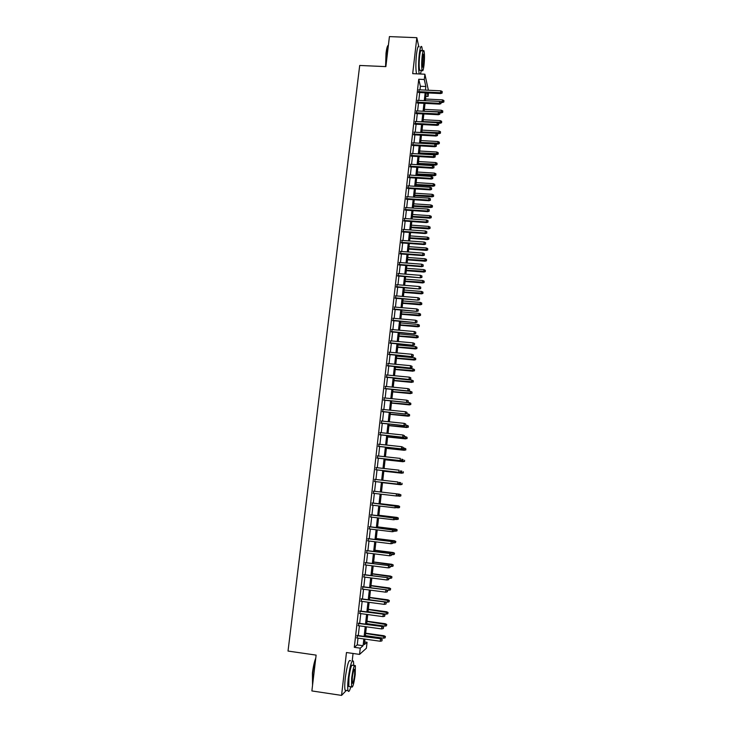 <?xml version="1.0" encoding="UTF-8"?>
<svg xmlns="http://www.w3.org/2000/svg" width="732" height="732" viewBox="0 0 732 732"><rect width="100%" height="100%" fill="white"/><g stroke="black" fill="none" stroke-linecap="round" stroke-linejoin="round"><path stroke-width="1.1" d="M364.673 641.927L367.061 642.266L366.393 648.232L359.558 654.399L360.254 648.159L363.09 645.716L363.85 638.944M352.202 660.978L353.053 653.466M428.449 92.964L428.064 96.432L427.278 92.9M425.832 96.322L428.064 96.432M388.427 45.045C387.585 45.777 386.88 48.44 386.295 53.043L385.837 66.621L359.705 65.459L288.024 651.059L316.123 655.113L311.878 690.935L341.56 695.4L346.373 690.395M418.677 46.189L416.819 37.68L412.702 73.648L424.889 74.206L428.394 90.237M385.865 66.621L389.424 36.6L416.819 37.68M357.381 635.477L357.097 638.002M358.772 623.225L358.488 625.723M360.153 611.028L359.87 613.48M361.526 598.858L361.251 601.283M362.898 586.735L362.633 589.132M364.271 574.657L363.996 577.008M365.634 562.615L365.369 564.939M366.988 550.61L366.732 552.898M368.342 538.651L368.086 540.902M369.697 526.729L369.44 528.952M371.042 514.843L370.785 517.03M372.378 503.003L372.13 505.153M373.713 491.19L373.476 493.313M375.049 479.396L374.811 481.537M376.376 467.647L376.138 469.807M377.703 455.926L377.456 458.113M379.03 444.251L378.783 446.447M380.347 432.612L380.091 434.826M381.656 421.019L381.409 423.252M382.964 409.453L382.708 411.704M384.273 397.924L384.016 400.194M385.572 386.441L385.316 388.729M386.871 374.994L386.606 377.291M388.161 363.575L387.896 365.899M389.451 352.202L389.186 354.535M390.732 340.865L390.467 343.217M392.013 329.556L391.739 331.925M393.285 318.292L393.011 320.68M394.557 307.065L394.283 309.462M395.82 295.865L395.545 298.281M397.083 284.711L396.808 287.145M398.345 273.585L398.071 276.037M399.599 262.495L399.324 264.966M400.852 251.442L400.569 253.931M402.097 240.425L401.813 242.923M403.341 229.445L403.058 231.962M404.576 218.502L404.293 221.027M405.812 207.586L405.528 210.13M407.047 196.707L406.754 199.269M408.273 185.864L407.98 188.435M409.499 175.058L409.206 177.647M410.716 164.279L410.423 166.887M411.933 153.537L411.64 156.154M413.15 142.832L412.848 145.467M414.358 132.153L414.056 134.807M415.556 121.512L415.254 124.175M416.755 110.907L416.453 113.579M417.954 100.33L417.652 103.02M419.994 89.826L420.397 86.266L418.741 79.239L354.306 647.317L357.234 644.883L358.003 638.13M358.287 635.596L359.394 625.842M359.668 623.353L360.775 613.608M361.05 611.147L362.157 601.402M362.432 598.977L363.53 589.242M363.795 586.854L364.902 577.127M365.167 574.776L366.265 565.049M366.522 562.725L367.629 553.017M367.885 550.72L368.983 541.012M369.239 538.761L370.337 529.053M370.584 526.839L371.682 517.14M371.929 514.953L373.027 505.263M373.265 503.104L374.363 493.423M374.601 491.291L375.69 481.638M375.937 479.497L377.017 469.907M377.264 467.739L378.343 458.205M378.59 456.027L379.661 446.547M379.908 444.351L380.979 434.927M381.226 432.713L382.287 423.343M382.534 421.11L383.595 411.796M383.843 409.545L384.895 400.285M385.151 398.016L386.194 388.811M386.45 386.523L387.484 377.373M387.74 375.077L388.774 365.982M389.031 363.658L390.055 354.617M390.321 352.284L391.336 343.29M391.602 340.938L392.617 332.008M392.883 329.638L393.889 320.753M394.155 318.365L395.152 309.535M395.426 307.138L396.415 298.354M396.689 295.938L397.677 287.209M397.952 284.775L398.931 276.101M399.215 273.649L400.184 265.03M400.468 262.559L401.429 253.995M401.712 251.506L402.673 242.987M402.957 240.489L403.918 232.017M404.201 229.509L405.153 221.091M405.437 218.557L406.388 210.185M406.672 207.641L407.614 199.324M407.907 196.762L408.84 188.49M409.133 185.919L410.057 177.693M410.35 175.104L411.274 166.933M411.567 164.334L412.491 156.209M412.784 153.583L413.699 145.512M414.001 142.877L414.907 134.853M415.2 132.199L416.105 124.22M416.407 121.558L417.304 113.625M417.606 110.953L418.494 103.066M418.805 100.376L419.692 92.534M419.152 89.789L418.841 92.497M359.558 654.399L346.465 652.523L341.56 695.4M354.306 647.317L360.254 648.159M418.741 79.239L424.286 79.504L424.889 74.206M364.984 639.109L364.371 644.599L367.061 642.266M426.225 92.854L425.338 100.696M425.036 103.395L424.157 111.291M423.855 113.972L422.968 121.905M422.666 124.577L421.769 132.565M421.476 135.219L420.571 143.252M420.278 145.888L419.372 153.976M419.079 156.593L418.164 164.727M417.871 167.335L416.956 175.515M416.664 178.114L415.739 186.34M415.456 188.92L414.522 197.201M414.239 199.763L413.305 208.089M413.022 210.642L412.079 219.024M411.796 221.549L410.853 229.985M410.57 232.501L409.618 240.984M409.334 243.482L408.383 252.009M408.099 254.498L407.138 263.081M406.864 265.551L405.894 274.18M405.62 276.632L404.65 285.315M404.375 287.758L403.396 296.487M403.122 298.912L402.133 307.705M401.868 310.103L400.88 318.951M400.605 321.339L399.608 330.233M399.343 332.603L398.345 341.551M398.08 343.903L397.073 352.906M396.808 355.24L395.792 364.298M395.536 366.613L394.511 375.726M394.255 378.032L393.23 387.191M392.974 389.479L391.94 398.693M391.684 400.962L390.641 410.231M390.394 412.482L389.351 421.815M389.095 424.048L388.042 433.426M387.795 435.65L386.734 445.083M386.487 447.279L385.425 456.777M385.178 458.955L384.108 468.507M383.87 470.667L382.79 480.274M382.552 482.425L381.473 492.087M381.235 494.219L380.146 503.909M379.899 506.068L378.81 515.776M378.572 517.963L377.483 527.671M377.227 529.895L376.138 539.612M375.891 541.872L374.802 551.589M374.546 553.886L373.448 563.613M373.192 565.937L372.103 575.672M371.838 578.033L370.74 587.769M370.474 590.166L369.385 599.911M369.111 602.335L368.013 612.089M367.738 614.551L366.65 624.314M366.366 626.812L365.268 636.575M425.457 90.091L425.859 86.532L424.286 79.504M364.133 636.419L365.222 626.656M365.506 624.158L366.604 614.395M366.878 611.934L367.976 602.189M368.242 599.755L369.34 590.01M369.605 587.622L370.703 577.887M370.968 575.526L372.057 565.79M372.323 563.466L373.412 553.74M373.668 551.452L374.757 541.735M375.013 539.475L376.102 529.758M376.349 527.534L377.447 517.826M377.685 515.639L378.773 505.94M379.02 503.781L380.109 494.082M380.347 491.959L381.427 482.297M381.674 480.146L382.754 470.548M382.992 468.379L384.062 458.836M384.309 456.649L385.371 447.161M385.618 444.965L386.679 435.531M386.926 433.307L387.978 423.929M388.235 421.696L389.278 412.372M389.534 410.121L390.577 400.852M390.824 398.583L391.858 389.369M392.123 387.082L393.148 377.922M393.404 375.617L394.429 366.512M394.685 364.188L395.701 355.139M395.966 352.797L396.973 343.802M397.238 341.451L398.245 332.502M398.51 330.132L399.507 321.238M399.782 318.85L400.77 310.011M401.045 307.605L402.024 298.821M402.298 296.405L403.277 287.667M403.552 285.233L404.531 276.55M404.805 274.097L405.775 265.46M406.05 262.989L407.01 254.416M407.294 251.927L408.246 243.399M408.529 240.901L409.481 232.419M409.764 229.903L410.707 221.476M410.991 218.941L411.933 210.569M412.217 208.016L413.15 199.69M413.443 197.128L414.367 188.847M414.66 186.276L415.584 178.041M415.877 175.451L416.792 167.271M417.084 164.663L417.999 156.529M418.292 153.912L419.198 145.824M419.5 143.188L420.397 135.155M420.699 132.501L421.595 124.513M421.888 121.851L422.785 113.908M423.087 111.227L423.965 103.34M424.276 100.641L425.155 92.799M420.397 86.266L425.859 86.532M357.234 644.883L363.09 645.716M418.439 92.47L440.737 93.559L440.572 92.735L418.53 91.665M442.101 92.561L442.21 91.509L442.101 92.561L440.572 92.735L440.783 90.832L418.741 89.771M440.737 93.559L442.183 93.019M442.21 91.509L440.783 90.832M443.867 101.995L443.894 100.522L443.867 101.995L442.448 102.517L442.494 99.863L425.53 99.021M443.784 101.556L440.051 101.611M442.448 102.517L441.122 102.453M442.494 99.863L443.894 100.522M385.581 66.612L386.02 53.18C386.597 48.587 387.301 45.979 388.143 45.338M422.428 50.837L421.852 46.967C420.973 45.174 420.095 47.662 419.235 54.433C418.375 63.382 418.384 69.888 419.262 73.95M419.143 46.857C418.247 45.064 417.359 47.553 416.49 54.324C415.639 63.263 415.657 69.76 416.554 73.831M420.461 70.336L419.665 70.299C419.015 67.436 418.997 62.723 419.619 56.172C420.241 51.295 420.873 49.502 421.504 50.792L423.215 50.865M424.02 65.002C424.642 58.496 424.633 53.793 423.993 50.901C423.37 49.602 422.748 51.396 422.135 56.282C421.513 62.833 421.513 67.545 422.154 70.409C422.785 71.69 423.407 69.897 424.02 65.002M422.474 57.855L422.492 66.96C422.895 67.792 423.297 66.63 423.691 63.483L423.672 54.388C423.27 53.555 422.867 54.708 422.474 57.855M420.452 74.005L421.385 70.373M312.546 685.28L312.427 673.028C313.232 666.706 314.339 661.728 315.767 658.095M315.657 659.084C314.385 662.844 313.397 667.529 312.701 673.138L312.582 685.006M353.776 665.498L353.446 661.252C351.863 659.367 350.134 665.077 348.249 678.372C347.599 684.374 347.526 688.464 348.029 690.651C348.652 692.445 349.585 691.164 350.829 686.799M350.546 660.84C348.935 658.946 347.188 664.647 345.284 677.942C344.635 683.935 344.571 688.025 345.092 690.212L346.419 690.404M349.75 686.643L348.807 686.506L348.963 677.667C350.317 668.106 351.561 663.997 352.705 665.342L354.453 665.598M355.212 674.538L355.377 665.727C354.251 664.391 353.025 668.499 351.68 678.07L351.516 686.9C352.659 688.172 353.895 684.054 355.212 674.538M352.321 677.429L352.211 683.121C352.943 683.944 353.739 681.291 354.599 675.151L354.7 669.478C353.977 668.618 353.181 671.271 352.321 677.429M417.249 103.002L439.575 104.127L439.41 103.322L417.332 102.215M440.938 103.148L441.057 102.087L440.938 103.148L439.41 103.322L439.621 101.409L417.551 100.311M439.575 104.127L441.021 103.596M441.057 102.087L439.621 101.409M416.05 113.561L438.404 114.723L438.239 113.945L416.133 112.792M439.767 113.762L439.886 112.701L439.767 113.762L438.239 113.945L438.45 112.023L416.352 110.88M438.404 114.723L439.859 114.201M439.886 112.701L438.45 112.023M414.852 124.156L437.233 125.364L437.068 124.596L414.934 123.406M438.605 124.413L438.724 123.351L438.605 124.413L437.068 124.596L437.279 122.674L415.154 121.494M437.233 125.364L438.697 124.843M438.724 123.351L437.279 122.674M413.644 134.78L436.062 136.024L435.897 135.283L413.726 134.048M437.434 135.1L437.544 134.029L437.434 135.1L435.897 135.283L436.107 133.352L413.946 132.135M436.062 136.024L437.526 135.512M437.544 134.029L436.107 133.352M442.732 112.362L442.759 110.889L442.732 112.362L441.314 112.874L441.359 110.23L424.368 109.361M442.65 111.932L424.157 111.218M441.314 112.874L439.905 112.801M441.359 110.23L442.759 110.889M441.597 122.747L441.625 121.292L441.597 122.747L440.17 123.26L440.225 120.624L423.206 119.728M441.515 122.326L422.995 121.594M440.17 123.26L438.312 123.159M440.225 120.624L441.625 121.292M440.454 133.169L440.481 131.714L440.454 133.169L439.035 133.672L439.081 131.055L422.044 130.122M440.371 132.767L421.833 131.998M439.035 133.672L436.482 133.535M439.081 131.055L440.481 131.714M439.31 143.628L439.337 142.182L439.31 143.628L437.892 144.122L437.937 141.523L420.873 140.553M439.227 143.225L420.662 142.438M437.892 144.122L420.58 143.133M437.937 141.523L439.337 142.182M412.436 145.439L434.89 146.729L434.717 146.007L412.519 144.735M436.254 145.814L436.373 144.744L436.254 145.814L434.717 146.007L434.927 144.067L412.738 142.804M434.89 146.729L436.345 146.226M436.373 144.744L434.927 144.067M438.166 154.113L438.193 152.677L438.166 154.113L436.739 154.608L436.784 152.018L419.701 151.021M438.075 153.729L419.491 152.906M436.739 154.608L419.409 153.583M436.784 152.018L438.193 152.677M411.228 156.136L433.71 157.462L433.536 156.758L411.302 155.44M435.073 156.566L435.192 155.495L435.073 156.566L433.536 156.758L433.747 154.818L411.521 153.51M433.71 157.462L435.165 156.959M435.192 155.495L433.747 154.818M437.013 164.636L437.041 163.199L437.013 164.636L435.586 165.121L435.632 162.541L418.521 161.516M436.931 164.252L418.311 163.41M435.586 165.121L418.237 164.069M435.632 162.541L437.041 163.199M410.012 166.859L432.521 168.232L432.347 167.546L410.085 166.191M433.893 167.354L434.012 166.274L433.893 167.354L432.347 167.546L432.566 165.606L410.304 164.252M432.521 168.232L433.985 167.738M434.012 166.274L432.566 165.606M435.86 175.186L435.888 173.758L435.86 175.186L434.433 175.662L434.469 173.1L417.341 172.047M435.769 174.82L417.13 173.941M434.433 175.662L417.057 174.582M434.469 173.1L435.888 173.758M408.795 177.62L431.34 179.038L431.157 178.37L408.868 176.97M432.704 178.178L432.822 177.089L432.704 178.178L431.157 178.37L431.377 176.421L409.087 175.03M431.34 179.038L432.804 178.544M432.822 177.089L431.377 176.421M434.707 185.763L434.726 184.354L434.707 185.763L433.271 186.239L433.307 183.695L416.16 182.607M434.616 185.416L415.95 184.51M433.271 186.239L415.877 185.132M433.307 183.695L434.726 184.354M407.568 188.408L430.142 189.872L429.968 189.231L407.642 187.785M431.514 189.03L431.633 187.941L431.514 189.03L429.968 189.231L430.178 187.273L407.861 185.837M430.142 189.872L431.615 189.387M431.633 187.941L430.178 187.273M433.545 196.386L433.564 194.977L433.545 196.386L432.109 196.853L432.145 194.319L414.971 193.202M433.454 196.039L414.76 195.105M432.109 196.853L414.687 195.709M432.145 194.319L433.564 194.977M406.342 199.241L428.952 200.742L428.769 200.12L406.416 198.637M430.315 199.918L430.434 198.83L430.315 199.918L428.769 200.12L428.979 198.152L406.635 196.679M428.952 200.742L430.416 200.266M430.434 198.83L428.979 198.152M432.383 207.037L432.402 205.637L432.383 207.037L430.947 207.495L430.983 204.978L413.781 203.825M432.283 206.699L413.571 205.738M430.947 207.495L413.498 206.314M430.983 204.978L432.402 205.637M405.116 210.102L427.753 211.649L427.561 211.045L405.18 209.517M429.117 210.843L429.236 209.745L429.117 210.843L427.561 211.045L427.781 209.078L405.4 207.559M427.753 211.649L429.217 211.173M429.236 209.745L427.781 209.078M431.212 217.715L431.23 216.324L431.212 217.715L429.776 218.173L429.812 215.666L412.583 214.485M431.111 217.395L412.372 216.407M429.776 218.173L412.308 216.965M429.812 215.666L431.23 216.324M403.881 221L426.546 222.583L426.363 222.006L403.945 220.442M427.918 221.796L428.037 220.698L427.918 221.796L426.363 222.006L426.573 220.03L404.165 218.465M426.546 222.583L428.019 222.125M428.037 220.698L426.573 220.03M430.041 228.43L430.059 227.048L430.041 228.43L428.604 228.878L428.632 226.389L411.384 225.172M429.94 228.119L411.174 227.103M428.604 228.878L411.11 227.643M428.632 226.389L430.059 227.048M428.87 239.181L428.879 237.808L428.87 239.181L427.424 239.629L427.451 237.15L410.185 235.896M428.769 238.879L409.966 237.836M427.424 239.629L409.911 238.348M427.451 237.15L428.879 237.808M427.689 249.96L427.708 248.596L427.689 249.96L426.244 250.399L426.271 247.947L408.978 246.657M427.589 249.676L408.767 248.596M426.244 250.399L408.703 249.09M426.271 247.947L427.708 248.596M402.646 231.925L425.338 233.563L425.146 233.005L402.701 231.394M426.71 232.794L426.829 231.687L426.71 232.794L425.146 233.005L425.365 231.019L402.929 229.418M425.338 233.563L426.811 233.105M426.829 231.687L425.365 231.019M401.401 242.896L424.13 244.57L423.938 244.03L401.456 242.374M425.493 243.82L425.621 242.713L425.493 243.82L423.938 244.03L424.157 242.045L401.685 240.398M424.13 244.57L425.603 244.122M425.621 242.713L424.157 242.045M400.157 253.894L422.913 255.614L422.721 255.102L400.212 253.4M424.286 254.882L424.404 253.775L424.286 254.882L422.721 255.102L422.94 253.107L400.441 251.415M422.913 255.614L424.395 255.166M424.404 253.775L422.94 253.107M426.5 260.784L426.518 259.421L426.5 260.784L425.063 261.214L425.082 258.771L407.77 257.454M426.399 260.51L407.55 259.393M425.063 261.214L407.495 259.869M425.082 258.771L426.518 259.421M398.903 264.929L421.696 266.695L421.495 266.201L398.958 264.462M423.069 265.981L423.188 264.865L423.069 265.981L421.495 266.201L421.714 264.197L399.187 262.468M421.696 266.695L423.178 266.256M423.188 264.865L421.714 264.197M425.319 271.627L425.329 270.282L425.319 271.627L423.874 272.057L423.892 269.623L406.553 268.278M425.21 271.371L406.342 270.227M423.874 272.057L406.287 270.684M423.892 269.623L425.329 270.282M397.65 276.001L420.479 277.812L397.705 275.552M421.842 277.117L421.961 276.001L421.842 277.117L420.278 277.337L420.497 275.333L397.933 273.548M420.479 277.812L421.952 277.382M421.961 276.001L420.497 275.333M424.13 282.515L424.139 281.17L424.13 282.515L422.684 282.936L422.703 280.521L405.336 279.139M424.02 282.259L405.116 281.097M422.684 282.936L405.07 281.527M422.703 280.521L424.139 281.17M396.396 287.109L419.253 288.966L396.442 286.679M420.616 288.289L420.744 287.164L420.616 288.289L419.043 288.509L419.262 286.496L396.671 284.675M419.253 288.966L420.726 288.536M420.744 287.164L419.262 286.496M422.931 293.431L422.95 292.095L422.931 293.431L421.486 293.852L421.504 291.446L404.119 290.028M422.831 293.193L403.899 291.995M421.486 293.852L403.854 292.407M421.504 291.446L422.95 292.095M395.134 298.253L418.018 300.147L395.179 297.842M419.39 299.489L419.509 298.372L419.39 299.489L417.816 299.717L418.036 297.704L395.408 295.829M418.018 300.147L419.5 299.727M419.509 298.372L418.036 297.704M421.733 304.384L421.751 303.057L421.733 304.384L420.287 304.796L420.305 302.408L402.893 300.953M421.623 304.155L402.673 302.929M420.287 304.796L402.627 303.313M420.305 302.408L421.751 303.057M393.871 309.426L416.783 311.375L393.908 309.041M418.155 310.734L418.274 309.609L418.155 310.734L416.572 310.963L416.801 308.941L394.136 307.028M416.783 311.375L418.274 310.963M418.274 309.609L416.801 308.941M420.534 315.373L420.543 314.055L420.534 315.373L419.088 315.776L419.097 313.406L401.667 311.923M420.424 315.153L401.447 313.9M419.088 315.776L401.401 314.266M419.097 313.406L420.543 314.055M392.599 320.643L415.547 322.629L392.636 320.277M416.92 322.007L417.039 320.881L416.92 322.007L415.337 322.245L415.556 320.213L392.864 318.255M415.547 322.629L417.03 322.226M417.039 320.881L415.556 320.213M419.326 326.399L419.335 325.09L419.326 326.399L417.88 326.792L417.89 324.432L400.431 322.913M419.216 326.188L400.212 324.898M417.88 326.792L400.175 325.246M417.89 324.432L419.335 325.09M391.327 331.889L414.303 333.929L391.364 331.55M415.675 333.325L415.794 332.191L415.675 333.325L414.092 333.563L414.312 331.523L391.593 329.519M414.303 333.929L415.794 333.527M415.794 332.191L414.312 331.523M418.118 337.452L418.128 336.153L418.118 337.452L416.664 337.845L416.682 335.503L399.196 333.948M418.009 337.26L398.977 335.933M416.664 337.845L398.94 336.262M416.682 335.503L418.128 336.153M390.046 343.18L413.058 345.257L390.083 342.86M414.431 344.68L414.55 343.537L414.431 344.68L412.839 344.918L413.068 342.878L390.312 340.819M413.058 345.257L414.55 344.863M414.55 343.537L413.068 342.878M388.765 354.498L411.814 356.63L388.793 354.206M413.177 356.063L413.305 354.919L413.177 356.063L411.585 356.31L411.814 354.261L389.031 352.165M411.814 356.63L413.296 356.237M413.305 354.919L411.814 354.261M387.475 365.854L410.56 368.031L387.502 365.588M411.924 367.491L412.052 366.348L411.924 367.491L410.332 367.738L410.56 365.68L387.74 363.539M410.56 368.031L412.052 367.656M412.052 366.348L410.56 365.68M416.911 348.542L416.911 347.252L416.911 348.542L415.456 348.926L415.465 346.602L397.952 345.01M416.792 348.359L397.732 347.005M415.456 348.926L397.696 347.307M415.465 346.602L416.911 347.252M415.694 359.668L415.694 358.387L415.694 359.668L414.239 360.043L414.239 357.738L396.707 356.118M415.575 359.503L396.488 358.113M414.239 360.043L396.451 358.396M414.239 357.738L415.694 358.387M414.468 370.831L414.477 369.559L414.468 370.831L412.793 370.923L413.013 368.91L395.463 367.254M414.349 370.676L395.234 369.257M413.013 371.206L395.207 369.514M413.013 368.91L414.477 369.559M386.185 377.255L409.298 379.478L386.212 377.007M410.67 378.947L410.789 377.803L410.67 378.947L409.069 379.203L409.298 377.145L386.45 374.949M409.298 379.478L410.789 379.103M410.789 377.803L409.298 377.145M413.251 382.031L413.251 380.768L413.251 382.031L411.567 382.141L411.787 380.118L394.209 378.426M413.123 381.884L393.981 380.439M411.787 382.397L393.962 380.667M411.787 380.118L413.251 380.768M384.895 388.683L408.035 390.952L384.913 388.463M409.408 390.449L409.527 389.296L409.408 390.449L407.806 390.714L408.035 388.637L385.151 386.395M408.035 390.952L409.536 390.586M409.527 389.296L408.035 388.637M412.015 393.267L412.025 392.004L412.015 393.267L410.332 393.386L410.56 391.355L392.956 389.625M411.896 393.13L392.727 391.647M410.56 393.624L392.7 391.858M410.56 391.355L412.025 392.004M383.595 400.157L406.772 402.472L383.614 399.956M408.136 401.987L408.264 400.834L408.136 401.987L406.535 402.252L406.763 400.175L383.852 397.888M406.772 402.472L408.264 402.115M408.264 400.834L406.763 400.175M410.789 404.531L410.789 403.286L410.789 404.531L409.325 404.887L409.325 402.637L407.038 402.408M410.661 404.412L391.464 402.902M409.325 404.887L391.446 403.085M409.325 402.637L410.789 403.286M382.287 411.659L405.501 414.028L382.305 411.485M406.864 413.562L406.992 412.4L406.864 413.562L405.263 413.827L405.491 411.741L382.543 409.408M405.501 414.028L407.001 413.672M406.992 412.4L405.491 411.741M409.554 415.84L409.554 414.596L409.554 415.84L408.081 416.179L408.081 413.955L406.507 413.79M409.426 415.73L390.202 414.184M408.081 416.179L390.183 414.349M408.081 413.955L409.554 414.596M380.979 423.206L404.229 425.621L380.997 423.059M405.592 425.173L405.72 424.011L405.592 425.173L403.982 425.448L404.22 423.352L381.235 420.973M404.229 425.621L405.729 425.274M405.72 424.011L404.22 423.352M379.67 434.79L402.948 437.251L379.688 434.662M404.311 436.83L404.439 435.659L404.311 436.83L402.701 437.105L402.939 435L379.917 432.566M402.948 437.251L404.448 436.913M404.439 435.659L402.939 435M378.353 446.401L401.667 448.917L378.362 446.31M403.03 448.515L403.158 447.344L403.03 448.515L401.42 448.789L401.648 446.685L378.6 444.205M401.667 448.917L403.167 448.588M403.158 447.344L401.648 446.685M408.31 427.177L408.31 425.951L408.31 427.177L406.617 427.351L406.836 425.301L405.738 425.191M408.182 427.085L388.93 425.502M406.846 427.515L388.921 425.649M406.836 425.301L408.31 425.951M407.065 438.56L407.065 437.333L407.065 438.56L405.363 438.743L405.592 436.693L404.485 436.574M406.937 438.477L387.658 436.867M405.601 438.889L387.649 436.977M405.592 436.693L407.065 437.333M405.821 449.97L405.812 448.753L405.821 449.97L404.11 450.171L404.339 448.112L403.231 447.993M405.693 449.906L386.386 448.258M404.348 450.29L386.368 448.35M404.339 448.112L405.812 448.753M377.035 458.058L400.377 460.629L377.044 457.985M401.74 460.245L401.877 459.074L401.74 460.245L400.13 460.529L400.358 458.415L377.282 455.88M400.377 460.629L401.886 460.3M404.567 461.416L404.558 460.218L404.567 461.416L402.856 461.636L403.085 459.577L401.978 459.449M404.439 461.361L385.105 459.687M403.094 461.736L385.096 459.76M375.708 469.761L399.086 472.369L375.717 469.706M400.45 472.012L400.578 470.832L400.45 472.012L398.83 472.296L399.068 470.173L375.955 467.592M399.086 472.369L400.596 472.058M403.314 472.909L403.305 471.71L403.314 472.909L401.594 473.147L401.822 471.069L400.715 470.951M403.176 472.863L383.815 471.152M401.841 473.22L383.806 471.198M399.16 483.815L399.288 482.635L399.16 483.815L397.531 484.108L374.381 481.473L397.787 484.154L397.769 481.976L374.619 479.35M397.787 484.154L399.297 483.843M402.051 484.428L402.042 483.248L402.051 484.428L400.331 484.685L400.56 482.608L398.867 482.415M401.914 484.401L382.525 482.653L400.578 484.74M397.998 495.674L397.988 494.475L397.998 495.674L396.488 495.985L373.046 493.267M397.86 495.656L396.232 495.948L396.47 493.816L373.293 491.145M400.788 495.994L400.916 494.832L400.788 495.994L399.059 496.259L399.288 494.173L396.817 493.89M400.779 494.823L399.288 494.173L400.916 494.832M400.651 495.976L396.543 495.976M396.698 507.541L396.826 506.361L396.698 507.541L394.923 507.843L371.71 505.107M396.552 507.541L394.923 507.843L395.426 505.702L371.947 502.948M396.68 506.352L371.947 502.966M396.826 506.361L395.426 505.702M399.516 507.596L399.507 506.425L399.516 507.596L397.787 507.88L398.272 505.794L380.173 503.671M399.507 506.425L380.164 503.689M399.379 507.587L396.049 507.679M398.272 505.794L399.645 506.434M395.39 519.455L395.518 518.265L395.39 519.455L393.615 519.766L370.365 516.984M395.243 519.464L393.615 519.766L394.118 517.597L370.612 514.788M395.372 518.274L370.602 514.843M395.518 518.265L394.118 517.597M398.245 519.226L398.235 518.073L398.245 519.226L396.515 519.537L397 517.414L378.874 515.255M398.235 518.073L378.865 515.301M398.107 519.244L395.399 519.4M397 517.414L398.373 518.064M394.081 531.405L394.209 530.206L394.081 531.405L392.297 531.734L369.01 528.897M393.935 531.432L392.297 531.734L392.8 529.538L369.267 526.674M394.063 530.233L369.257 526.747M394.209 530.206L392.8 529.538M396.973 530.901L397.101 529.73L396.973 530.901L395.234 531.222L395.719 529.08L377.566 526.875M396.954 529.758L377.566 526.948M396.826 530.929L394.118 531.084M395.719 529.08L397.101 529.73M392.745 542.229L392.617 543.428L392.892 542.192L391.217 541.579L390.98 543.739L367.656 540.847M367.903 538.697L391.483 541.506L367.912 538.596M392.892 542.192L391.483 541.506M390.98 543.739L392.617 543.428M395.545 542.65L395.82 541.442L395.545 542.65L393.944 542.952L394.438 540.774L376.266 538.532M395.673 541.479L376.248 538.633M393.944 542.952L392.828 542.815M394.438 540.774L395.82 541.442M391.428 554.27L391.291 555.469L391.574 554.216L389.891 553.612L389.653 555.789L366.302 552.843M366.549 550.684L390.165 553.52L366.558 550.556M391.574 554.216L390.165 553.52M389.653 555.789L391.291 555.469M394.255 554.417L394.53 553.191L394.255 554.417L392.654 554.719L393.148 552.514L374.949 550.235M394.383 553.236L374.94 550.354M392.654 554.719L391.538 554.582M393.148 552.514L394.53 553.191M390.101 566.348L389.964 567.556L390.257 566.275L388.564 565.69L388.326 567.876L364.939 564.884M365.186 562.707L388.838 565.571L365.204 562.56M390.257 566.275L388.838 565.571M388.326 567.876L389.964 567.556M392.965 566.22L393.24 564.976L392.965 566.22L391.364 566.531L391.858 564.29L373.631 561.966M393.093 565.04L373.622 562.112M391.364 566.531L390.238 566.385M391.858 564.29L393.24 564.976M388.765 578.463L388.637 579.68L388.921 578.381L387.228 577.813L386.99 580L363.566 576.953M363.813 574.776L387.512 577.667L363.841 574.602M388.921 578.381L387.512 577.667M386.99 580L388.637 579.68M391.675 578.06L391.949 576.798L391.675 578.06L390.065 578.372L390.568 576.102L372.313 573.742M391.803 576.871L372.295 573.906M390.065 578.372L388.5 578.17M390.568 576.102L391.949 576.798M387.438 590.623L387.301 591.84L387.594 590.532L385.892 589.974L385.654 592.17L362.194 589.068M362.441 586.89L386.176 589.8L362.468 586.68M387.594 590.532L386.176 589.8M385.654 592.17L387.301 591.84M390.376 589.937L390.65 588.656L390.376 589.937L388.765 590.257L389.268 587.952L370.996 585.554M390.504 588.748L370.968 585.746M388.765 590.257L386.478 589.955M389.268 587.952L390.65 588.656M386.093 602.829L385.965 604.046L386.258 602.711L384.547 602.171L384.309 604.376L360.821 601.228M361.068 599.032L384.84 601.979L361.096 598.803M386.258 602.711L384.84 601.979M384.309 604.376L385.965 604.046M389.067 601.86L389.351 600.56L389.067 601.86L387.457 602.18L387.969 599.837L369.66 597.404M389.204 600.67L369.642 597.623M387.457 602.18L369.395 599.764M387.969 599.837L389.351 600.56M384.748 615.063L384.62 616.289L384.913 614.944L383.202 614.413L382.964 616.628L359.439 613.425M359.687 611.22L383.495 614.194L359.714 610.964M384.913 614.944L383.495 614.194M382.964 616.628L384.62 616.289M387.759 613.819L388.052 612.501L387.759 613.819L386.148 614.139L386.661 611.769L368.333 609.289M387.896 612.62L368.306 609.536M386.148 614.139L368.059 611.687M386.661 611.769L388.052 612.501M383.403 627.351L383.266 628.578L383.568 627.205L381.848 626.702L381.61 628.916L358.058 625.659M358.305 623.454L382.15 626.455L358.332 623.17M383.568 627.205L382.15 626.455M381.61 628.916L383.266 628.578M386.45 625.814L386.734 624.478L386.45 625.814L384.831 626.144L385.352 623.737L366.997 621.221M386.578 624.616L366.961 621.495M384.831 626.144L366.723 623.646M385.352 623.737L386.734 624.478M382.049 639.677L381.912 640.912L382.214 639.521L380.494 639.027L380.256 641.25L356.667 637.938M356.914 635.724L380.796 638.752L356.951 635.413M382.214 639.521L380.796 638.752M380.256 641.25L381.912 640.912M385.133 637.856L385.425 636.501L385.133 637.856L383.513 638.185L384.035 635.751L365.652 633.189M385.27 636.648L365.616 633.482M383.513 638.185L365.378 635.651M384.035 635.751L385.425 636.501M423.169 54.36L423.672 54.388M419.665 70.299L422.154 70.409M354.105 669.387L354.7 669.478M348.807 686.506L351.516 686.9M348.029 690.651L345.092 690.212"/></g></svg>
